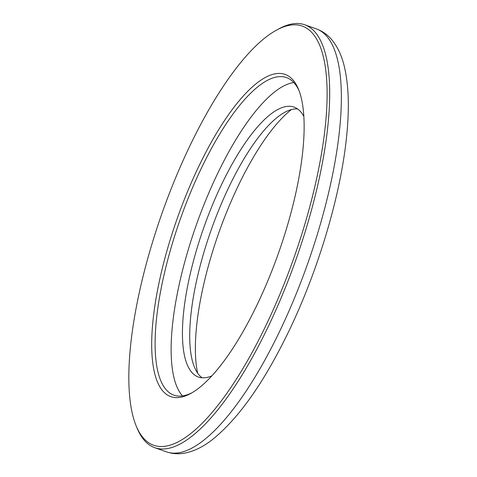 <?xml version="1.0" encoding="UTF-8"?>
<svg xmlns="http://www.w3.org/2000/svg" width="477" height="477" viewBox="0 0 477 477"><rect width="100%" height="100%" fill="white"/><g stroke="black" fill="none" stroke-linecap="round" stroke-linejoin="round"><path stroke-width="0.72" d="M198.504 166.974A170.927 53.525 109.5 0 1 298.566 89.426A170.927 53.525 109.5 0 1 257.377 304.201A170.927 53.525 109.5 0 1 190.579 393.555A170.927 53.525 109.5 0 1 151.811 337.424A170.927 53.525 109.5 0 1 198.504 166.974M299.145 90.898A168.476 52.756 -70.5 0 0 286.504 77.602A168.476 52.756 -70.5 0 0 201.115 168.733A168.476 52.756 -70.5 0 0 173.759 395.129A168.476 52.756 -70.5 0 0 191.957 392.78M202.117 377.79A143.183 44.838 109.5 0 1 228.841 187.187A143.183 44.838 109.5 0 1 297.576 108.941M303.903 116.513A143.183 44.838 -70.5 0 0 294.106 107.134A143.183 44.838 -70.5 0 0 221.537 184.593A143.183 44.838 -70.5 0 0 198.289 376.997A143.183 44.838 -70.5 0 0 211.8 375.9M197.699 373.318A156.241 48.928 109.5 0 1 238.13 186.042A156.241 48.928 109.5 0 1 291.328 109.627M189.655 146.344A222.324 69.618 -70.5 0 0 136.076 425.699A222.324 69.618 -70.5 0 0 266.232 324.831A222.324 69.618 -70.5 0 0 326.966 103.127A222.324 69.618 -70.5 0 0 276.541 30.117A222.324 69.618 -70.5 0 0 189.655 146.344M276.541 30.117L278.812 28.876A224.363 70.256 109.5 0 1 304.845 24.804A224.363 70.256 109.5 0 1 268.408 326.298A224.363 70.256 109.5 0 1 154.691 447.664A224.363 70.256 109.5 0 1 137.06 428.09L136.076 425.699M182.53 395.898A168.476 52.756 109.5 0 1 217.184 174.439A168.476 52.756 109.5 0 1 293.796 82.539M316.519 28.948C322.434 31.124 327.461 34.654 331.604 39.531C337.543 46.674 341.782 55.678 344.328 66.541C348.896 85.848 349.552 110.074 346.308 139.224C340.155 196.822 318.058 270.548 289.014 330.817C264.145 382.459 238.434 418.86 211.871 440.015C202.91 446.985 193.805 451.361 184.557 453.15C178.332 454.277 172.269 453.83 166.372 451.808A224.363 70.256 -70.5 0 0 280.082 330.442A224.363 70.256 -70.5 0 0 316.519 28.948L304.845 24.804M154.691 447.664L166.372 451.808"/></g></svg>
